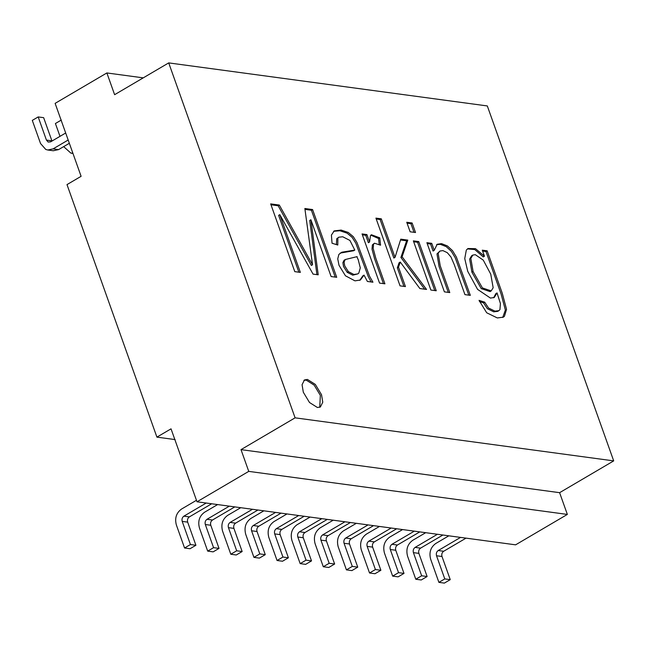 <?xml version="1.0" encoding="UTF-8"?>
<svg xmlns="http://www.w3.org/2000/svg" width="646" height="646" viewBox="0 0 646 646"><rect width="100%" height="100%" fill="white"/><g stroke="black" fill="none" stroke-linecap="round" stroke-linejoin="round"><path stroke-width="0.97" d="M484.694 302.158L488.529 307.997L494.917 311.138L498.89 310.669L499.947 309.628L500.416 303.507L497.04 292.921L494.247 297.483L490.435 298.081L477.588 289.384L467.736 271.352L464.749 258.586L466.323 250.075L467.995 248.524L475.496 248.67L484.443 256.22L482.287 250.172L487.149 250.834L502.281 293.324L506.545 309.361L504.437 316.29L503.323 317.154L497.315 317.945L486.696 312.777L479.041 300.358L484.694 302.158L483.523 302.845L487.359 308.691L493.738 311.832L497.711 311.356L498.89 310.669M493.633 297.782L495.862 293.607L497.04 292.921M479.469 301.561L483.523 302.845M482.61 251.068L485.978 251.52L487.149 250.834M485.978 251.52L501.102 294.019L505.366 310.048L502.709 317.469M473.09 271.514L482.4 287.914L491.202 290.902L493.164 287.753L490.75 274.162L483.281 260.144L475.343 254.694L472.832 255.073L470.821 258.416L473.09 271.514L471.911 272.208L481.23 288.609L490.031 291.596L491.202 290.902M472.832 255.073L471.653 255.759L469.642 259.103L471.911 272.208M467.429 248.904L474.786 249.574L483.265 256.914L484.443 256.22M613.7 460.889L295.101 417.833L168.711 62.896L487.31 105.944L613.7 460.889L559.606 492.68L567.35 514.426L515.605 544.836L197.006 501.789L171.029 428.839L156.913 437.132L66.998 184.603L81.105 176.31L55.128 103.36L106.873 72.95L143.251 77.859M464.942 294.633L454.275 264.682L450.948 256.971L447.258 252.659L442.914 250.608L439.942 251.036L438.158 253.232L440.201 265.7L449.777 292.581L444.391 291.855L426.885 242.686L431.746 243.348L434.233 250.333L437.172 244.277L441.517 243.631L447.371 245.932L452.499 250.616L456.367 257.019L470.328 295.359L464.942 294.633M412.132 222.999L415.515 232.52L410.129 231.793L406.746 222.272L412.132 222.999L410.953 223.694L414.021 232.318M380.575 245.189L374.446 243.211L373.566 244.196L373.194 248.484L375.762 258.109L384.919 283.82L379.557 283.093L362.051 233.925L366.912 234.587L369.56 242.024L370.481 235.629L371.402 234.74L379.735 237.817L380.575 245.189M279.799 214.658L300.358 272.394L294.794 271.643L270.666 203.886L279.33 205.057L312.543 264.763L304.855 208.505L312.583 209.554L336.711 277.304L331.115 276.553L310.896 219.761L318.212 274.808L313.06 274.114L279.799 214.658L278.62 215.344L298.864 272.192M321.522 394.698L322.766 402.216L320.368 406.988L317.412 407.497L309.515 402.515L303.313 392.235L302.07 384.717L304.468 379.945L307.423 379.436L315.321 384.418L321.522 394.698M372.944 282.205L367.38 281.454L364.037 275.115L360.355 280.033L354.961 280.849L345.44 275.785L339.005 265.296L337.745 258.852L338.851 254.451L341.766 252.223L354.791 250.083L349.938 240.449L342.751 236.775L338.803 237.195L337.874 238.091L337.785 245.036L332.036 243.227L331.406 235.112L334.192 230.921L341.056 230.057L348.234 232.447L353.297 236.654L356.972 242.516L369.536 276.165L372.944 282.205M398.509 267.153L405.438 286.59L400.052 285.863L375.924 218.114L381.31 218.841L395.029 257.358L400.778 239.157L407.804 240.11L402.087 256.769L426.538 289.448L419.868 288.544L400.262 262.066L398.509 267.153L397.338 267.84L403.944 286.388M418.745 241.588L436.252 290.757L430.866 290.03L413.359 240.861L418.745 241.588L417.574 242.282L434.758 290.555M567.35 514.426L248.75 471.378L241.006 449.632L559.606 492.68M197.006 501.789L248.75 471.378M357.149 256.624L345.319 259.514L344.068 261.985L344.722 265.853L348.339 271.619L353.927 274.477L357.868 273.872L358.772 273.161L360.29 267.872L358.199 259.644L356.867 256.793M168.711 62.896L114.617 94.687L106.873 72.95M295.101 417.833L241.006 449.632M47.788 150.009L53.247 150.752L58.568 149.614L53.109 148.871L47.788 150.009L45.777 149.46L40.545 143.533L32.3 120.39L38.179 116.934L43.645 117.669L51.979 141.054M58.568 149.614L69.348 143.283M38.179 116.934L46.423 140.077L48.167 142.055L50.614 141.862L65.682 133.003M53.109 148.871L68.185 140.012M72.861 153.15L70.907 153.134L63.655 146.626M59.989 136.346L55.419 123.515L61.297 120.059M450.246 579.648L444.779 578.913L438.9 582.369L444.359 583.104L450.246 579.648L442.001 556.497C441.412 554.268 441.977 552.524 443.689 551.264L466.024 538.142M438.9 582.369L430.656 559.218C428.904 552.516 430.599 547.283 435.727 543.512L448.825 535.817M444.779 578.913L436.535 555.762C435.953 553.525 436.518 551.781 438.23 550.529L460.558 537.399M421.24 579.979L427.119 576.523L421.66 575.788L415.782 579.244L421.24 579.979M442.898 535.017L420.57 548.139C418.874 549.407 418.309 551.151 418.874 553.372L427.119 576.523M425.706 532.692L412.608 540.387C407.529 544.182 405.841 549.415 407.537 556.093L415.782 579.244M437.439 534.274L415.103 547.404C413.416 548.664 412.851 550.408 413.416 552.637L421.66 575.788M398.122 576.854L404 573.398L398.534 572.663L392.655 576.119L398.122 576.854M419.779 531.892L397.443 545.014C395.756 546.282 395.19 548.026 395.756 550.255L404 573.398M402.579 529.567L389.49 537.262C384.41 541.057 382.715 546.29 384.418 552.968L392.655 576.119M414.32 531.149L391.985 544.279C390.289 545.539 389.732 547.291 390.297 549.512L398.534 572.663M380.882 570.273L375.415 569.538L369.536 572.994L374.995 573.729L380.882 570.273L372.637 547.13C372.048 544.893 372.613 543.149 374.325 541.889L396.66 528.767M369.536 572.994L361.292 549.843C359.539 543.149 361.235 537.908 366.363 534.137L379.46 526.442M375.415 569.538L367.17 546.387C366.589 544.158 367.154 542.414 368.866 541.154L391.193 528.024M351.876 570.604L357.755 567.148L352.296 566.413L346.418 569.869L351.876 570.604M373.533 525.642L351.206 538.764C349.51 540.032 348.945 541.776 349.51 544.005L357.755 567.148M356.342 523.317L343.244 531.012C338.165 534.807 336.477 540.048 338.173 546.718L346.418 569.869M368.075 524.899L345.739 538.029C344.052 539.297 343.486 541.041 344.052 543.262L352.296 566.413M328.757 567.479L334.636 564.023L329.169 563.288L323.291 566.744L328.757 567.479M350.415 522.517L328.079 535.639C326.392 536.907 325.826 538.651 326.392 540.88L334.636 564.023M333.215 520.192L320.125 527.887C315.046 531.682 313.35 536.923 315.054 543.593L323.291 566.744M344.956 521.782L322.62 534.904C320.925 536.172 320.368 537.916 320.933 540.137L329.169 563.288M190.029 548.737L195.908 545.281L190.441 544.546L184.562 548.002L190.029 548.737M211.686 503.775L189.359 516.897C187.663 518.165 187.098 519.909 187.663 522.13L195.908 545.281M196.473 500.287L181.397 509.145C176.318 512.94 174.622 518.173 176.326 524.851L184.562 548.002M206.227 503.032L183.892 516.162C182.196 517.422 181.639 519.166 182.204 521.395L190.441 544.546M219.026 548.406L213.568 547.663L207.689 551.119L213.148 551.862L219.026 548.406L210.782 525.255C210.2 523.026 210.766 521.282 212.477 520.022L234.805 506.892M207.689 551.119L199.444 527.976C197.692 521.274 199.38 516.041 204.516 512.27L217.613 504.574M213.568 547.663L205.323 524.52C204.742 522.283 205.307 520.539 207.011 519.287L229.346 506.157M242.153 551.531L236.686 550.788L230.808 554.244L236.266 554.987L242.153 551.531L233.909 528.38C233.319 526.151 233.884 524.407 235.596 523.147L257.932 510.017M230.808 554.244L222.563 531.101C220.811 524.399 222.507 519.166 227.634 515.395L240.732 507.699M236.686 550.788L228.442 527.645C227.86 525.408 228.426 523.664 230.137 522.404L252.465 509.282M259.393 558.112L265.272 554.656L259.805 553.913L253.926 557.369L259.393 558.112M281.05 513.142L258.723 526.272C257.027 527.532 256.462 529.284 257.027 531.505L265.272 554.656M263.851 510.816L250.761 518.52C245.682 522.315 243.986 527.548 245.69 534.226L253.926 557.369M275.592 512.407L253.256 525.529C251.56 526.797 251.003 528.541 251.569 530.77L259.805 553.913M288.391 557.781L282.932 557.038L277.053 560.494L282.512 561.237L288.391 557.781L280.146 534.63C279.565 532.393 280.13 530.649 281.842 529.397L304.169 516.267M277.053 560.494L268.809 537.351C267.056 530.649 268.744 525.416 273.88 521.645L286.977 513.941M282.932 557.038L274.687 533.895C274.106 531.658 274.671 529.914 276.375 528.654L298.71 515.532M311.517 560.906L306.051 560.163L300.172 563.619L305.631 564.362L311.517 560.906L303.273 537.755C302.683 535.518 303.249 533.774 304.96 532.522L327.296 519.392M300.172 563.619L291.927 540.468C290.175 533.774 291.871 528.541 296.999 524.762L310.096 517.066M306.051 560.163L297.806 537.012C297.225 534.783 297.79 533.039 299.502 531.779L321.829 518.657M156.913 437.132L175.123 439.587M439.942 251.036L436.987 253.918L439.03 266.394L448.284 292.38M436.615 244.656L440.338 244.325L446.2 246.619L451.32 251.302L455.188 257.714L468.834 295.157M427.2 243.582L430.567 244.035L433.054 251.028L434.233 250.333M430.567 244.035L431.746 243.348M413.682 241.757L417.574 242.282M407.061 223.169L410.953 223.694M400.262 262.066L399.091 262.752L397.338 267.84M400.52 239.973L406.625 240.796L400.908 257.463L424.656 289.19M376.238 219.002L380.131 219.527L393.85 258.053L395.029 257.358M400.908 257.463L402.087 256.769M406.625 240.796L407.804 240.11M380.131 219.527L381.31 218.841M374.446 243.211L372.387 244.891L372.023 249.178L374.583 258.796L383.425 283.618M370.852 235.168L378.556 238.511L379.21 244.236M362.366 234.821L365.733 235.273L368.382 242.718L369.56 242.024M378.556 238.511L379.735 237.817M365.733 235.273L366.912 234.587M333.627 231.292L339.885 230.751L347.055 233.141L352.118 237.34L355.801 243.211L368.365 276.851L371.159 281.963M338.803 237.195L336.695 238.778L336.405 244.6M364.037 275.115L362.866 275.81L359.717 280.356M340.159 253.095L353.612 250.769L354.791 250.083M345.319 259.514L344.068 260.257L342.889 262.672L343.543 266.54L347.16 272.313L352.748 275.172L357.868 273.872M310.896 219.761L309.717 220.447L316.92 274.631M304.969 209.377L311.404 210.241L335.217 277.102M270.989 204.782L278.151 205.751L311.372 265.458L312.543 264.763M311.404 210.241L312.583 209.554M278.151 205.751L279.33 205.057M303.911 380.341L306.244 380.131L314.142 385.105L320.343 395.384L319.746 407.287M46.423 140.077L51.882 140.82M442.001 556.497L436.535 555.762M443.689 551.264L438.23 550.529M420.57 548.139L415.103 547.404M418.874 553.372L413.416 552.637M397.443 545.014L391.985 544.279M395.756 550.255L390.297 549.512M372.637 547.13L367.17 546.387M374.325 541.889L368.866 541.154M351.206 538.764L345.739 538.029M349.51 544.005L344.052 543.262M328.079 535.639L322.62 534.904M326.392 540.88L320.933 540.137M189.359 516.897L183.892 516.162M187.663 522.13L182.204 521.395M210.782 525.255L205.323 524.52M212.477 520.022L207.011 519.287M233.909 528.38L228.442 527.645M235.596 523.147L230.137 522.404M258.723 526.272L253.256 525.529M257.027 531.505L251.569 530.77M280.146 534.63L274.687 533.895M281.842 529.397L276.375 528.654M303.273 537.755L297.806 537.012M304.96 532.522L299.502 531.779M347.16 272.313L348.339 271.619M72.958 153.417L70.907 153.134"/></g></svg>
